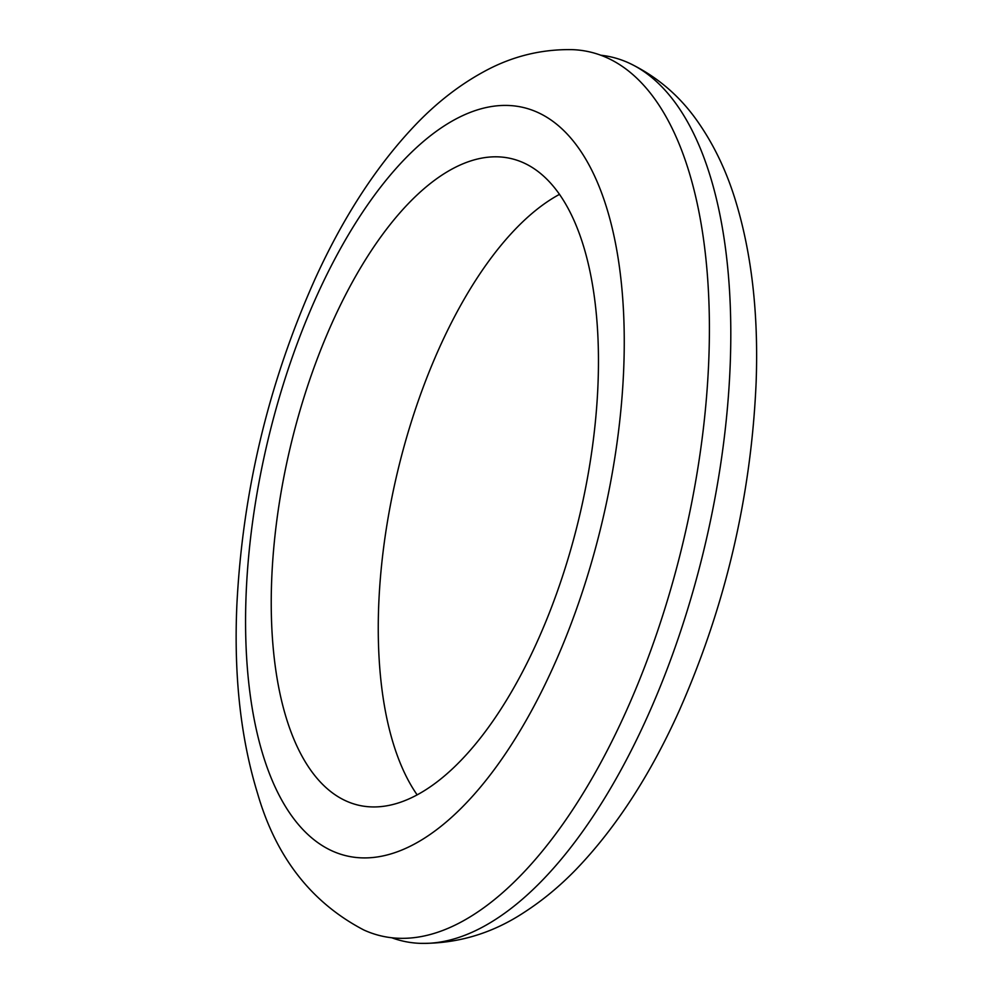 <?xml version="1.0" encoding="UTF-8"?>
<svg xmlns="http://www.w3.org/2000/svg" width="993" height="993" viewBox="0 0 993 993"><rect width="100%" height="100%" fill="white"/><g stroke="black" fill="none" stroke-linecap="round" stroke-linejoin="round"><path stroke-width="1.49" d="M417.147 794.872A332.196 148.64 103.3 0 1 397.262 472.991A332.196 148.64 103.3 0 1 559.58 194.318M426.233 789.497A332.196 148.64 103.3 0 1 358.163 805.124A332.196 148.64 103.3 0 1 290.204 447.595A332.196 148.64 103.3 0 1 511.494 158.669A332.196 148.64 103.3 0 1 592.585 445.658A332.196 148.64 103.3 0 1 426.233 789.497M473.934 914.479A454.149 203.205 -76.7 0 0 703.789 424.942A454.149 203.205 -76.7 0 0 572.613 49.65C541.272 49.029 511.643 56.39 483.728 71.757C460.231 84.566 438.248 101.46 417.792 122.449C378.494 163.026 344.422 214.823 315.575 277.866C268.892 381.734 242.652 490.765 236.868 604.948C233.765 675.674 240.678 738.556 257.621 793.618C275.98 857.096 311.38 902.55 363.81 929.982A454.149 203.205 -76.7 0 0 473.934 914.479M601.038 55.248A454.149 203.205 103.3 0 1 628.966 63.018A454.149 203.205 103.3 0 1 719.925 469.068A454.149 203.205 103.3 0 1 495.346 919.555A454.149 203.205 103.3 0 1 420.176 943.35A454.149 203.205 103.3 0 1 391.739 937.752M424.88 837.906A384.49 172.037 -76.7 0 0 603.645 198.575A384.49 172.037 -76.7 0 0 275.955 409.215A384.49 172.037 -76.7 0 0 424.88 837.906M628.966 63.018C657.242 76.535 680.404 96.42 698.451 122.685C713.694 144.68 725.734 169.654 734.584 197.595C751.49 251.49 758.664 313.08 756.132 382.342C751.205 496.128 725.672 605.32 679.56 709.945C650.576 774.528 616.156 827.616 576.3 869.198C560.04 885.992 542.836 900.266 524.701 912.021C492.491 933.383 457.636 943.822 420.176 943.35"/></g></svg>
